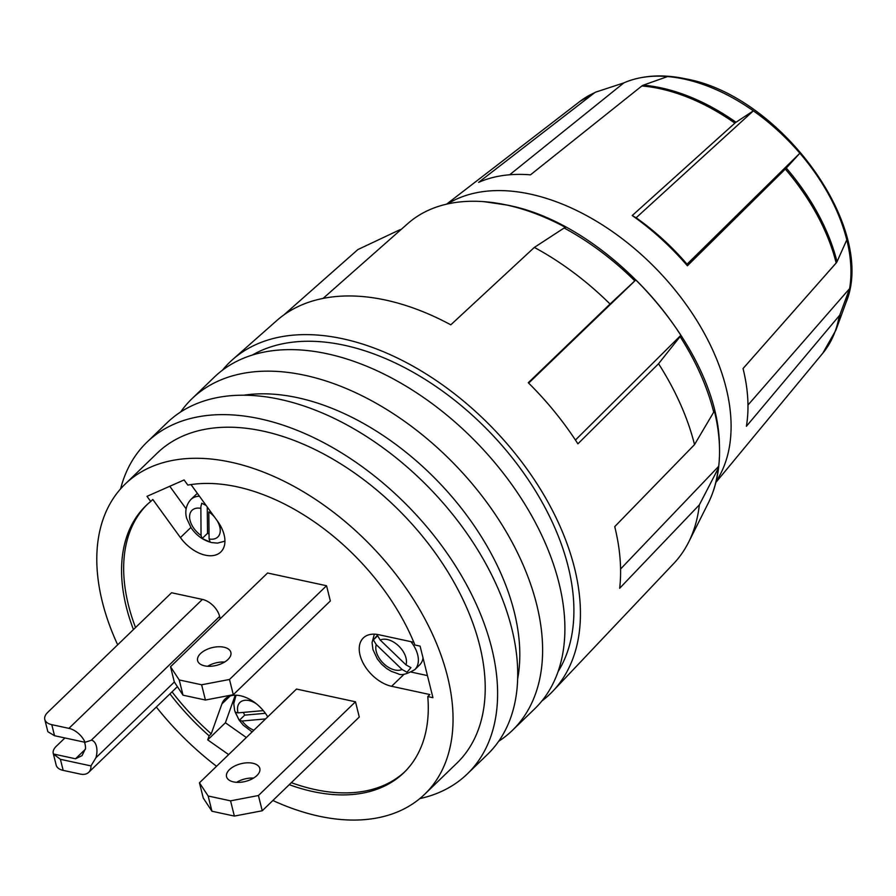 <?xml version="1.0" encoding="UTF-8"?>
<svg xmlns="http://www.w3.org/2000/svg" width="896" height="896" viewBox="0 0 896 896"><rect width="100%" height="100%" fill="white"/><g stroke="black" fill="none" stroke-linecap="round" stroke-linejoin="round"><path stroke-width="1.34" d="M256.894 775.544A17.136 9.128 166 0 1 239.187 782.342A17.136 9.128 166 0 1 226.554 776.731A17.136 9.128 166 0 1 229.466 769.619A17.136 9.128 166 0 1 247.173 762.821A17.136 9.128 166 0 1 259.806 768.432A17.136 9.128 166 0 1 256.894 775.544M227.965 659.49A17.136 9.128 166 0 1 210.246 666.288A17.136 9.128 166 0 1 197.624 660.677A17.136 9.128 166 0 1 200.525 653.565A17.136 9.128 166 0 1 218.243 646.766A17.136 9.128 166 0 1 230.866 652.378A17.136 9.128 166 0 1 227.965 659.49M206.114 505.434L201.734 503.227L200.861 506.733L201.051 535.427L202.126 538.541L210.168 542.08L209.093 538.966L208.802 511.874A18.558 11.547 -134 0 1 214.603 517.16M263.301 710.618L238.045 712.869L235.211 712.219L239.299 720.362L242.144 721.011L265.586 718.917M197.445 493.472A27.126 16.867 -134 0 0 195.731 494.816L190.904 499.475A27.126 16.867 46 0 1 199.45 496.227M267.736 716.845A31.416 19.533 -134 0 0 240.453 695.766A31.416 19.533 -134 0 0 225.064 698.958A31.416 19.533 -134 0 0 221.894 703.954L211.232 733.824A185.606 115.427 -134 0 1 172.032 691.858M373.374 639.89L376.264 644.65L402.046 669.469L406.986 672.246L410.939 667.632L406 664.866L380.218 640.046L377.328 635.286L373.374 639.89L377.518 635.902M541.89 700.974A230.586 143.394 -134 0 0 552.91 691.118L593.376 648.402A227.965 141.758 46 0 0 594.272 647.438L674.542 562.666A222.757 138.522 -134 0 0 688.621 542.192A222.757 138.522 -134 0 0 699.362 504.851L619.674 588.269A227.965 141.758 46 0 0 614.723 526.624L694.523 444.618A222.757 138.522 -134 0 0 658.549 363.72L577.898 443.834A227.965 141.758 46 0 0 528.27 382.738L610.053 304.024A222.757 138.522 -134 0 0 534.341 247.419L564.133 227.998A8.568 3.058 -61.7 0 1 565.589 227.427A206.696 128.531 -134 0 0 506.453 204.971A206.696 128.531 -134 0 0 483.896 201.656A206.696 128.531 -134 0 0 407.792 223.586L323.075 298.413M401.128 229.477A8.568 6.709 42.6 0 0 399.336 230.003L357.874 249.57L283.942 314.877M120.602 488.846A230.586 143.394 46 0 1 146.899 442.243L167.003 422.822A230.586 143.394 46 0 1 279.989 399.358A230.586 143.394 46 0 1 481.757 556.573A230.586 143.394 46 0 1 487.39 754.533L467.286 773.954A230.586 143.394 46 0 1 419.798 798.616M146.899 442.243A230.586 143.394 46 0 1 259.885 418.779A230.586 143.394 46 0 1 461.642 575.994A230.586 143.394 46 0 1 467.286 773.954M117.667 644.806A215.589 134.075 46 0 1 125.149 484.098L157.315 453.029A215.589 134.075 46 0 1 262.954 431.088A215.589 134.075 46 0 1 451.595 578.088A215.589 134.075 46 0 1 456.87 763.168L424.693 794.237A215.589 134.075 46 0 1 319.054 816.189A215.589 134.075 46 0 1 272.866 800.498M239.546 782.32A215.589 134.075 46 0 1 238.157 781.435M216.552 766.282A215.589 134.075 46 0 1 156.33 707.022M125.149 484.098A215.589 134.075 46 0 1 230.787 462.157A215.589 134.075 46 0 1 419.429 609.157A215.589 134.075 46 0 1 424.693 794.237M517.653 678.877A215.589 134.075 -134 0 0 297.539 397.69A215.589 134.075 -134 0 0 243.667 395.214M498.669 741.294A230.586 143.394 -134 0 0 512.288 730.475A230.586 143.394 -134 0 0 506.654 532.526A230.586 143.394 -134 0 0 304.898 375.301A230.586 143.394 -134 0 0 191.912 398.776A230.586 143.394 -134 0 0 180.622 412.014M512.288 730.475L534.576 708.949A230.586 143.394 -134 0 0 528.942 511A230.586 143.394 -134 0 0 327.186 353.774A230.586 143.394 -134 0 0 214.2 377.25L191.912 398.776M558.096 671.563A222.678 138.477 -134 0 0 530.443 482.978A222.678 138.477 -134 0 0 344.344 345.262A222.678 138.477 -134 0 0 252.381 355.04M447.485 203.963A194.891 121.195 46 0 1 530.174 194.085A194.891 121.195 46 0 1 693.93 315.952A194.891 121.195 46 0 1 716.139 481.41M747.981 405.048L849.61 288.579A161.784 100.61 -134 0 0 846.798 239.87L837.01 261.71A8.568 4.57 166 0 1 836.17 262.976L743.042 368.547A191.878 119.325 46 0 1 746.379 426.317L839.227 315.773A8.568 6.104 -170.4 0 0 840.056 314.35A174.877 108.752 46 0 1 835.934 330.053L822.774 353.237A175.358 109.054 -134 0 0 839.227 315.773M687.389 265.787L687.053 264.197L799.87 153.227A161.784 100.61 -134 0 0 753.357 110.846L736.008 122.248A8.568 1.971 125.2 0 0 734.888 123.133L632.229 215.533A191.878 119.325 46 0 1 687.389 265.787L785.31 169.064A8.568 0.627 139.3 0 0 786.285 168.056A174.877 108.752 46 0 1 837.01 261.71M687.053 264.197A177.184 110.186 -134 0 0 636.115 217.784L753.357 110.846A161.784 100.61 -134 0 0 684.163 79.072A161.784 100.61 -134 0 0 667.542 76.563A161.784 100.61 -134 0 0 630.605 80.304A161.784 100.61 -134 0 0 623.851 82.891L596.019 92.019A8.568 6.541 66.2 0 0 595.56 92.198A8.568 6.541 66.2 0 0 594.507 92.814A175.358 109.054 -134 0 0 579.712 101.573L446.555 204.165M552.91 691.118A230.586 143.394 -134 0 0 542.92 493.349A230.586 143.394 -134 0 0 342.72 338.766A230.586 143.394 -134 0 0 232.658 359.542L276.752 320.589A227.965 141.758 46 0 1 385.571 300.059A227.965 141.758 46 0 1 450.8 324.822L534.341 247.419M289.24 784.683A185.606 115.427 -134 0 0 403.872 772.677A185.606 115.427 -134 0 0 427.784 696.584L432.947 697.693L420.09 646.117L414.926 644.997A185.606 115.427 -134 0 0 236.925 486.774A185.606 115.427 -134 0 0 187.835 485.094L184.106 479.954L146.989 496.339L150.707 501.48A185.606 115.427 -134 0 0 145.97 505.669A185.606 115.427 -134 0 0 133.437 629.574M64.904 737.957L56.19 746.368A17.136 9.128 -14 0 0 53.278 753.48A17.136 9.128 -14 0 0 53.446 754.006L60.413 759.315L90.955 765.912A17.136 10.651 -134 0 1 88.715 772.33L177.408 686.661M60.413 759.315L63.168 770.381L80.315 774.077A17.136 10.651 -134 0 0 88.715 772.33M326.547 585.738L267.568 573.003L170.52 666.736L179.222 679.952L201.622 684.779L229.499 679.47L326.547 585.738L330.344 600.97L233.296 694.714L205.419 700.022L183.019 695.184L174.317 681.979L170.52 666.736M150.707 501.48L152.802 499.464L180.41 537.589A31.416 19.533 -134 0 0 220.797 551.992A31.416 19.533 -134 0 0 217.538 521.203L191.005 484.579M147.034 504.672A185.606 115.427 -134 0 0 135.531 627.547M291.323 782.667A185.606 115.427 -134 0 0 404.902 771.658M413.818 642.286L378.75 634.715A31.416 19.533 -134 0 0 363.35 637.918A31.416 19.533 -134 0 0 364.123 664.877A31.416 19.533 -134 0 0 391.608 686.291L429.878 694.557L427.784 696.584M355.488 701.792L296.509 689.058L199.461 782.79L208.152 796.006L230.552 800.845L258.429 795.525L355.488 701.792L359.285 717.024L262.237 810.768L234.36 816.077L211.949 811.238L203.258 798.034L199.461 782.79M220.214 618.744L219.643 616.448A17.136 10.651 -134 0 0 202.418 599.413L171.562 592.749L47.712 712.376A17.136 9.128 -14 0 0 44.8 719.477A17.136 9.128 -14 0 0 51.778 724.662L54.533 735.717L47.891 731.741A17.136 9.128 166 0 1 47.723 731.203L44.8 719.477M169.77 486.282L186.11 508.838M235.245 695.195L225.4 722.77L246.333 737.52M169.938 693.885A185.606 115.427 -134 0 0 209.138 735.84L211.232 733.824M411.376 672.123L427.437 675.595M410.962 641.67A27.126 16.867 46 0 1 414.803 669.614L419.63 664.944A27.126 16.867 -134 0 0 423.024 657.91M699.362 504.851L718.234 468.395A8.568 5.97 6.5 0 0 718.693 466.906A8.568 5.97 6.5 0 0 718.715 466.29A206.696 128.531 -134 0 0 719.432 445.514A206.696 128.531 -134 0 0 714.224 410.402A8.568 4.57 166 0 1 713.709 412.149A208.018 129.36 -134 0 0 680.109 336.605A8.568 2.061 -32.7 0 0 680.837 335.339A206.696 128.531 -134 0 0 635.846 279.933L634.827 280.851A208.018 129.36 -134 0 0 564.133 227.998M694.523 444.618L713.709 412.149M658.549 363.72L680.109 336.605M232.658 359.542A230.586 143.394 -134 0 0 222.421 370.216M630.605 80.304C647.237 74.995 665.694 74.536 685.966 78.904C780.864 95.782 877.632 228.536 845.802 303.106A161.784 100.61 -134 0 0 849.61 288.579L840.056 314.35M509.667 174.776L623.851 82.891M667.542 76.563L643.25 85.176A8.568 5.466 94.8 0 0 641.872 85.96L530.454 174.854A191.878 119.325 46 0 0 478.621 182.37L594.507 92.814M846.798 239.87A161.784 100.61 -134 0 0 799.87 153.227L786.285 168.056M632.229 215.533L636.115 217.784M209.138 735.84L207.704 739.861L228.637 754.6M610.053 304.024L634.827 280.851M575.434 440.048L680.837 335.339M528.651 383.118L635.846 279.933M620.57 569.016L718.715 466.29M225.4 722.77L207.704 739.861M243.331 712.398L244.709 715.142L239.299 720.362M244.709 715.142L265.406 713.294M207.245 506.99L207.536 533.322L209.048 533.982M207.536 533.322L202.126 538.541M253.557 778.086A17.136 9.128 -14 0 0 236.6 782.32M258.429 795.525L262.237 810.768M229.499 679.47L233.296 694.714M224.627 662.032A17.136 9.128 -14 0 0 207.67 666.266M53.446 754.006L75.51 758.778L82.04 755.642L85.523 748.485A14.381 8.254 102.2 0 0 84.459 742.179M63.168 770.381A17.136 9.128 166 0 1 56.202 765.195L53.278 753.48M51.778 724.662L68.914 728.358A17.136 10.651 -134 0 1 85.075 742.302L91.549 740.174A14.381 8.254 102.2 0 1 95.928 757.758L90.955 765.912M91.37 740.13L219.643 616.448M85.075 742.302L54.533 735.717M179.222 679.952L183.019 695.184M201.622 684.779L205.419 700.022M208.152 796.006L211.949 811.238M230.552 800.845L234.36 816.077M200.749 508.334A18.558 11.547 -134 0 0 189.594 516.902A18.558 11.547 -134 0 0 201.051 535.427M242.144 721.011A18.558 11.547 -134 0 0 253.893 730.218M256.312 703.763A18.558 11.547 -134 0 0 249.032 700.56A18.558 11.547 -134 0 0 238.045 712.869M230.171 695.968L221.894 703.954M376.264 644.65A18.558 11.547 -134 0 0 394.923 669.995A18.558 11.547 -134 0 0 402.046 669.469M406 664.866A18.558 11.547 -134 0 0 387.33 639.52A18.558 11.547 -134 0 0 380.218 640.046M734.888 123.133A175.358 109.054 -134 0 0 659.893 88.682A175.358 109.054 -134 0 0 641.872 85.96M836.17 262.976A175.358 109.054 -134 0 0 785.31 169.064M643.25 85.176A174.877 108.752 46 0 1 661.226 87.898A174.877 108.752 46 0 1 736.008 122.248M209.093 538.966A18.558 11.547 -134 0 0 217.045 520.52M718.693 466.906C717.17 480.189 713.675 492.307 708.198 503.261A208.018 129.36 -134 0 0 718.234 468.395M404.141 674.184L391.608 686.291M190.893 527.464L180.41 537.589M75.51 758.778L85.49 749.134M95.928 757.758L174.35 682.013M68.914 728.358L202.418 599.413M190.904 499.475C184.05 507.091 185.763 515.458 186.738 518.459L191.083 527.766C196.504 535.55 203.381 540.501 211.747 542.595L217.515 543.099L224.93 541.139M236.04 695.206L233.766 703.685L234.651 710.618L238.997 719.925L243.23 725.155L252.123 731.931M374.338 634.166L372.064 642.634L372.949 649.578L377.294 658.874L381.528 664.104L386.568 668.472L391.306 671.339L397.947 673.714C401.094 675.696 406.706 674.33 414.803 669.614M483.896 201.656L506.867 205.027C608.216 223.91 718.693 348.477 719.432 445.514M822.774 353.237L715.882 482.418M708.198 503.261L688.621 542.192M845.802 303.106L835.934 330.053M595.56 92.198L579.712 101.573"/></g></svg>

